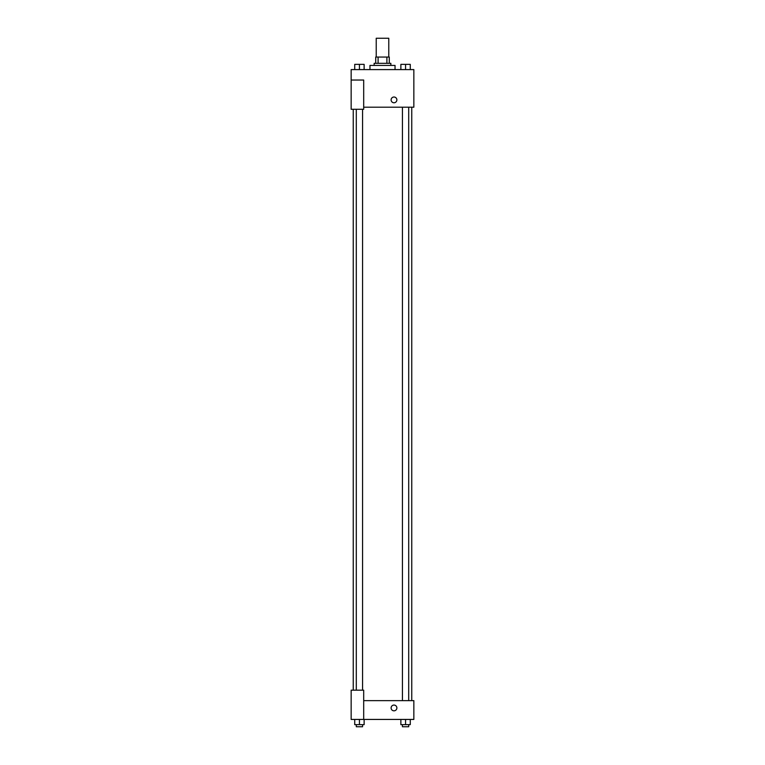 <?xml version="1.0" encoding="UTF-8"?>
<svg xmlns="http://www.w3.org/2000/svg" width="765" height="765" viewBox="0 0 765 765"><rect width="100%" height="100%" fill="white"/><g stroke="black" fill="none" stroke-linecap="round" stroke-linejoin="round"><path stroke-width="1.15" d="M388.773 57.059L388.773 38.25L376.227 38.25L376.227 57.059M378.101 63.323L378.101 57.059L375.711 57.059L375.711 63.323L375.711 57.059M378.101 57.059L389.289 57.059L389.289 63.323M386.899 63.323L386.899 57.059M374.142 65.417L374.142 63.323L390.858 63.323L390.858 65.417M395.036 69.596L395.036 65.417L369.964 65.417L369.964 69.596M351.154 80.038L351.154 109.29L363.691 109.29L363.691 80.038L351.154 80.038L351.154 69.596L413.846 69.596L413.846 107.205L363.691 107.205M391.116 99.89A2.869 2.869 0 0 1 395.428 97.404A2.869 2.869 0 0 1 395.428 102.376A2.869 2.869 0 0 1 391.116 99.89M363.691 700.635L413.846 700.635L413.846 719.435L351.154 719.435L351.154 690.183L363.691 690.183L363.691 719.435M391.116 707.941A2.869 2.869 0 0 1 395.428 705.454A2.869 2.869 0 0 1 395.428 710.436A2.869 2.869 0 0 1 391.116 707.941M400.87 719.435L400.87 724.656L410.27 724.656L410.27 719.435L410.27 724.656M405.565 724.656L405.565 719.435M408.701 724.656L408.701 726.75L402.438 726.75L402.438 724.656M354.731 719.435L354.731 724.656L364.13 724.656L364.13 719.435L364.13 724.656M359.435 724.656L359.435 719.435M362.562 724.656L362.562 726.75L356.299 726.75L356.299 724.656M400.87 69.596L400.87 64.365L410.27 64.365L410.27 69.596L410.27 64.365M405.565 69.596L405.565 64.365L402.438 64.356M408.701 64.365L405.565 64.356M354.731 69.596L354.731 64.365L364.13 64.365L364.13 69.596L364.13 64.365M359.435 69.596L359.435 64.365L356.299 64.356M362.562 64.365L359.435 64.356M411.752 700.635L411.752 107.205M353.248 690.183L353.248 109.29M402.438 107.205L402.438 700.635M408.701 107.205L408.701 700.635M362.562 690.183L362.562 109.29M356.299 690.183L356.299 109.29"/></g></svg>
